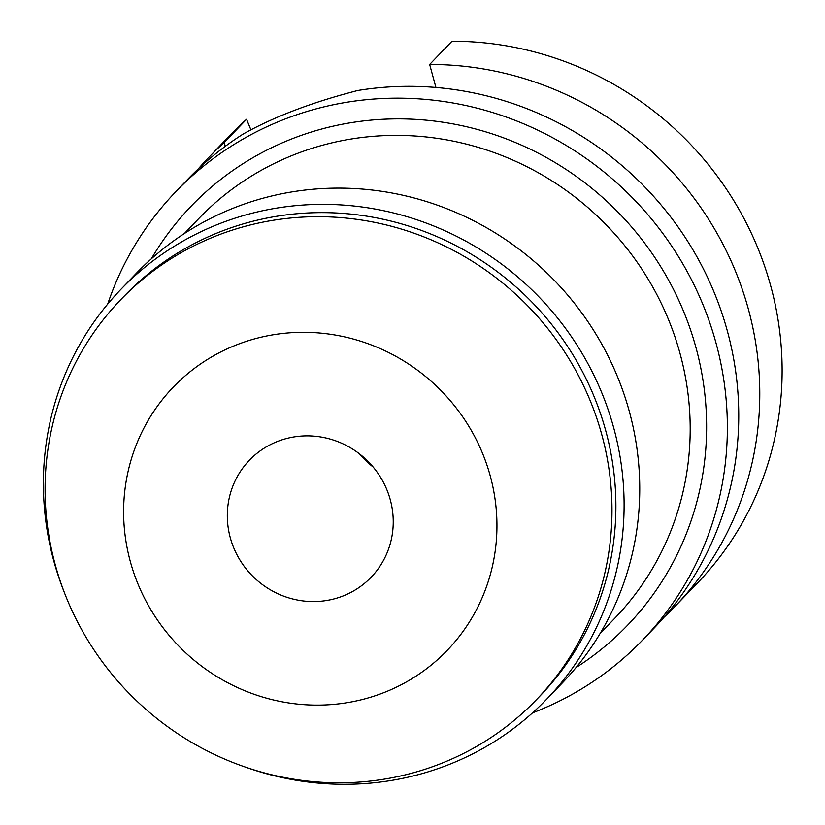<?xml version="1.0" encoding="UTF-8"?>
<svg xmlns="http://www.w3.org/2000/svg" width="825" height="825" viewBox="0 0 825 825"><rect width="100%" height="100%" fill="white"/><g stroke="black" fill="none" stroke-linecap="round" stroke-linejoin="round"><path stroke-width="1.24" d="M373.127 466.981A84.428 81.355 43.9 0 1 359.535 453.915M233.722 547.79A84.428 81.355 -136.1 0 0 371.126 577.242A84.428 81.355 -136.1 0 0 386.832 489.627A84.428 81.355 -136.1 0 0 249.439 460.175A84.428 81.355 -136.1 0 0 233.722 547.79M482.532 453.286A189.956 183.047 43.9 0 1 382.222 693.258A189.956 183.047 43.9 0 1 138.033 584.131A189.956 183.047 43.9 0 1 238.343 344.169A189.956 183.047 43.9 0 1 482.532 453.286M590.092 400.393A288.451 277.963 43.9 0 1 536.405 699.724A288.451 277.963 43.9 0 1 66.969 599.084A288.451 277.963 43.9 0 1 120.656 299.753A288.451 277.963 43.9 0 1 590.092 400.393M536.405 699.724L540.313 695.661A288.451 277.963 -136.1 0 0 594 396.33A288.451 277.963 -136.1 0 0 124.565 295.69L120.656 299.753M64.226 592.206A295.494 284.749 43.9 0 1 120.79 289.462A295.494 284.749 43.9 0 1 601.683 392.545A295.494 284.749 43.9 0 1 546.686 699.177A295.494 284.749 43.9 0 1 246.366 767.425M546.686 699.177L562.33 682.925A295.494 284.749 -136.1 0 0 617.327 376.293A295.494 284.749 -136.1 0 0 136.434 273.199L120.79 289.462M600.084 633.528L614.615 618.43A288.451 277.963 -136.1 0 0 668.302 319.089A288.451 277.963 -136.1 0 0 198.866 218.46L184.326 233.568M576.097 667.497A302.528 291.524 -136.1 0 0 683.667 311.541A302.528 291.524 -136.1 0 0 427.783 120.326A302.528 291.524 -136.1 0 0 151.315 258.854M107.673 304.116A323.637 311.86 43.9 0 1 176.117 191.359A323.637 311.86 43.9 0 1 702.807 304.27A323.637 311.86 43.9 0 1 642.572 640.107A323.637 311.86 43.9 0 1 532.558 712.862M642.572 640.107L653.957 628.268A323.637 311.86 -136.1 0 0 714.192 292.432A323.637 311.86 -136.1 0 0 357.782 90.492C312.19 102.238 274.013 116.748 243.251 133.99A323.637 311.86 -136.1 0 0 187.502 179.53L176.117 191.359M198.289 168.867A323.637 311.86 43.9 0 1 208.529 157.668A323.637 311.86 43.9 0 1 224.235 142.488L225.277 146.324M250.913 129.824L246.562 119.274L224.235 142.488M246.562 119.274A323.637 311.86 -136.1 0 0 230.866 134.454L208.529 157.668M429.66 64.463A323.637 311.86 43.9 0 1 735.219 270.579A323.637 311.86 43.9 0 1 674.984 606.416L697.321 583.192A323.637 311.86 -136.1 0 0 757.556 247.356A323.637 311.86 -136.1 0 0 451.987 41.25L429.66 64.463L435.93 87.46M674.984 606.416A323.637 311.86 43.9 0 1 664.197 617.079"/></g></svg>
